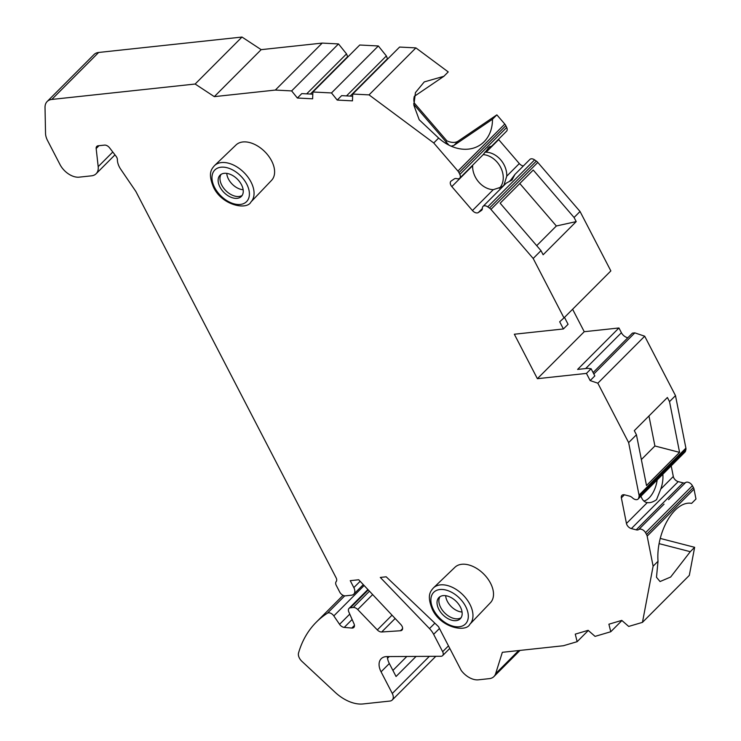 <?xml version="1.0" encoding="UTF-8"?>
<svg xmlns="http://www.w3.org/2000/svg" width="741" height="741" viewBox="0 0 741 741"><rect width="100%" height="100%" fill="white"/><g stroke="black" fill="none" stroke-linecap="round" stroke-linejoin="round"><path stroke-width="1.11" d="M572.608 309.256L584.241 331.709L618.948 327.976L577.6 369.426L587.817 368.333L591.105 368.74L594.828 375.919L590.169 380.587L586.446 373.408L537.382 378.688L514.337 334.228L563.41 328.958L559.687 321.779L563.984 317.898L533.187 258.47L490.94 209.397L537.799 162.418L580.046 211.491L574.071 217.484L533.233 170.041L500.156 203.201L540.995 250.643L533.187 258.47M563.984 317.898L610.853 270.919L580.046 211.491M509.808 181.304L514.93 174.422L529.871 159.445A5.011 3.149 44.9 0 1 534.604 159.88L536.345 161.103A5.011 3.149 44.9 0 1 537.799 162.418M523.387 165.947A5.011 3.149 44.9 0 1 519.311 163.576L498.674 139.604A5.011 3.149 44.9 0 1 498.461 139.336M433.744 142.967L438.644 138.058L419.202 119.764L413.867 105.25L415.432 92.597L424.269 81.899L443.859 76.304L448.231 71.923L415.896 47.896L369.037 94.876L433.744 142.967L457.919 171.051L504.788 124.071A5.011 3.149 44.9 0 1 505.834 125.664L506.696 127.471A5.011 3.149 44.9 0 1 506.566 131.213L491.626 146.181L487.995 148.061M504.788 124.071L496.859 114.864L458.216 141.086A16.719 10.494 44.9 0 1 446.842 140.809L414.265 102.971A16.719 10.494 44.9 0 1 414.469 96.247M415.896 47.896L399.594 47.063L352.725 94.042L352.466 100.859L337.22 100.072L331.486 92.949L312.887 91.995L312.619 98.812L297.373 98.025L291.639 90.911L275.337 90.069L214.306 96.636L195.142 84.029L51.787 99.442A16.719 10.494 -135.1 0 0 47.146 101.526A16.719 10.494 -135.1 0 0 45.025 107.501L45.534 133.371A16.719 10.494 -135.1 0 0 47.535 140.494L60.002 164.558A16.719 10.494 -135.1 0 0 79.176 177.155L91.504 175.83A16.719 10.494 -135.1 0 0 96.135 173.746A16.719 10.494 -135.1 0 0 98.192 166.642L96.163 148.543A5.011 3.149 44.9 0 1 96.784 146.412A5.011 3.149 44.9 0 1 98.173 145.782L104.5 145.106A5.011 3.149 44.9 0 1 109.566 147.82L116.096 156.314A5.011 3.149 44.9 0 1 117.374 159.593A16.719 10.494 44.9 0 0 120.811 169.365L135.603 191.085A5.011 3.149 44.9 0 1 135.835 191.437A5.011 3.149 44.9 0 1 136.038 191.799L336.108 577.785A5.011 3.149 44.9 0 1 336.192 581.583A5.011 3.149 -135.1 0 0 336.266 585.39L339.721 592.059A5.011 3.149 -135.1 0 0 345.473 595.847L351.456 595.199A8.355 5.252 -135.1 0 0 353.772 594.162A8.355 5.252 -135.1 0 0 353.837 587.613L350.243 580.666L358.709 579.758L400.825 624.524A5.011 3.149 44.9 0 1 401.974 630.119A5.011 3.149 44.9 0 1 400.464 630.748L381.689 631.98A5.011 3.149 44.9 0 1 377.317 629.915L357.718 609.537A5.011 3.149 -135.1 0 0 353.216 607.481L350.419 607.777A5.011 3.149 -135.1 0 0 349.03 608.407A5.011 3.149 -135.1 0 0 348.816 611.964L354.041 623.876A5.011 3.149 44.9 0 1 353.827 627.432A5.011 3.149 44.9 0 1 351.78 628.062L344.232 627.405A5.011 3.149 44.9 0 1 339.563 624.33L333.82 615.901A5.011 3.149 -135.1 0 0 327.439 613.187A167.179 104.981 44.9 0 0 316.277 622.181L343.064 595.329M386.839 59.845L387.46 58.734L386.367 55.946L378.345 45.97L359.746 45.016L312.887 91.995M347.001 57.798L347.622 56.687L346.529 53.898L338.507 43.932L322.196 43.089L261.165 49.656L242.001 37.05L98.646 52.463L51.787 99.442M47.146 101.526L94.014 54.547A16.719 10.494 44.9 0 1 98.646 52.463M316.277 622.181A167.179 104.981 44.9 0 0 298.54 652.997A8.355 5.252 -135.1 0 0 301.967 661.389L335.117 692.289A33.438 20.998 -135.1 0 0 363.053 703.95L389.905 701.06A8.355 5.252 -135.1 0 0 392.221 700.023A8.355 5.252 -135.1 0 0 392.285 693.474L381.069 671.818A16.719 10.494 44.9 0 1 381.198 658.73A16.719 10.494 44.9 0 1 386.904 656.582L440.904 656.276A5.011 3.149 -135.1 0 0 442.609 655.637A5.011 3.149 -135.1 0 0 442.655 651.71L433.642 634.324A16.719 10.494 -135.1 0 0 429.484 628.581L380.3 577.434L386.181 576.804L438.505 626.645L461.189 670.401A16.719 10.494 44.9 0 0 478.362 679.821L489.282 678.645A16.719 10.494 44.9 0 0 493.923 676.561A16.719 10.494 44.9 0 0 495.636 673.671L502.342 652.312L563.373 645.744L577.137 641.678L575.266 634.139L588.141 630.332L595.069 636.38L610.769 631.74L608.898 624.2L621.773 620.393L628.692 626.432L642.456 622.366L689.315 575.387L694.641 547.312L660.25 538.42M642.456 622.366L653.117 566.18L658.017 561.27A41.792 22.221 -75.5 0 1 667.595 520.219A41.792 22.221 -75.5 0 1 691.612 503.38L695.975 499.008L694.03 489.153A5.011 3.149 -135.1 0 0 693.4 487.513L646.541 534.493L645.531 532.696A5.011 3.149 -135.1 0 0 638.723 529.537A5.011 3.149 -135.1 0 1 636.204 529.843L631.369 528.592A5.011 3.149 -135.1 0 1 626.451 523.479L621.366 497.841A5.011 3.149 -135.1 0 1 621.931 495.368A5.011 3.149 -135.1 0 1 624.682 494.858L629.517 496.109A5.011 3.149 -135.1 0 1 632.443 497.822A5.011 3.149 -135.1 0 0 638.112 499.036A5.011 3.149 -135.1 0 0 638.668 498.026L639.029 496.581A5.011 3.149 -135.1 0 0 639.038 495.108L628.637 442.609L597.83 383.19L590.169 380.587M671.198 465.857L673.31 476.5A5.011 3.149 -135.1 0 0 678.228 481.613L683.063 482.863A5.011 3.149 -135.1 0 0 685.582 482.558A5.011 3.149 -135.1 0 1 692.4 485.716L693.4 487.513M638.112 499.036L684.971 452.056A5.011 3.149 -135.1 0 0 685.527 451.047L638.668 498.026M593.096 372.575L632.443 333.126L634.833 332.866L644.698 336.21L675.496 395.629L685.897 448.129A5.011 3.149 -135.1 0 1 685.888 449.611L685.527 451.047M627.859 337.72A6.688 4.196 44.9 0 1 621.403 332.718L618.948 327.976M416.09 656.415L396.055 676.496L389.331 663.528L381.069 671.818M369.037 94.876L352.725 94.042M457.919 171.051A5.011 3.149 44.9 0 1 458.975 172.644L459.837 174.45A5.011 3.149 44.9 0 1 459.707 178.192A5.011 3.149 44.9 0 1 456.854 178.664A5.011 3.149 44.9 0 0 454.298 178.905L451.195 181.008A5.011 3.149 44.9 0 0 450.899 181.249A5.011 3.149 44.9 0 0 451.815 186.584L472.452 210.546A5.011 3.149 44.9 0 0 478.343 212.547L481.446 210.444A5.011 3.149 44.9 0 0 481.733 210.194A5.011 3.149 44.9 0 0 482.372 208.314A5.011 3.149 44.9 0 1 483.012 206.424A5.011 3.149 44.9 0 1 487.735 206.859L489.477 208.073A5.011 3.149 44.9 0 1 490.94 209.397M653.117 566.18L647.162 536.132A5.011 3.149 -135.1 0 0 646.541 534.493M214.492 165.614L236.064 144.93A25.074 15.746 44.9 0 1 271.614 160.871A25.074 15.746 44.9 0 1 271.567 180.35L250.949 201.969A25.75 16.172 44.9 0 0 250.986 181.971A25.75 16.172 -135.1 0 0 214.492 165.614C211.694 168.994 207.545 172.848 213.519 187.251C222.124 205.581 246.994 210.361 250.949 201.969M433.402 587.928L454.974 567.245A25.074 15.746 44.9 0 1 490.514 583.186A25.074 15.746 44.9 0 1 490.477 602.665L469.85 624.283A25.75 16.172 44.9 0 0 469.896 604.285A25.75 16.172 -135.1 0 0 433.402 587.928C430.595 591.309 426.455 595.162 432.429 609.565C441.034 627.896 465.904 632.666 469.85 624.283M241.455 184.666A15.042 9.448 -135.1 0 0 220.04 175.2A15.042 9.448 -135.1 0 0 219.92 186.982A15.042 9.448 44.9 0 0 241.344 196.458A15.042 9.448 44.9 0 0 241.455 184.666M221.059 174.385A15.042 9.448 -135.1 0 0 221.754 185.139A15.042 9.448 44.9 0 0 242.159 195.429M243.141 189.705A14.088 8.846 44.9 0 1 228.45 179.044A14.088 8.846 -135.1 0 1 226.783 173.385M460.365 606.981A15.042 9.448 -135.1 0 0 438.941 597.515A15.042 9.448 -135.1 0 0 438.82 609.297A15.042 9.448 44.9 0 0 460.244 618.772A15.042 9.448 44.9 0 0 460.365 606.981M439.959 596.7A15.042 9.448 -135.1 0 0 440.663 607.453A15.042 9.448 44.9 0 0 461.069 617.744M462.051 612.02A14.088 8.846 44.9 0 1 447.36 601.359A14.088 8.846 -135.1 0 1 445.684 595.699M242.001 37.05L195.142 84.029M261.165 49.656L214.306 96.636M322.196 43.089L275.337 90.069M291.639 90.911L338.507 43.932M331.486 92.949L378.345 45.97M352.642 96.21L341.629 95.645L337.22 100.072M386.367 55.946L346.51 95.895M387.46 58.734L350.197 96.089M443.859 76.304L414.238 96.404M413.71 103.527L414.265 102.971M449 145.18L445.925 141.735L446.842 140.809M496.859 114.864L492.487 119.236L453.844 145.468L451.13 146.181M492.487 119.236A41.792 32.289 -124.2 0 1 480.4 144.819A41.792 32.289 -124.2 0 1 438.644 138.058M514.93 174.422L512.04 180.017L506.214 183.166L483.012 206.424M459.707 178.192L482.91 154.925L489.514 146.811L491.626 146.181M499.369 188.297A20.063 15.496 55.8 0 0 500.925 167.929A20.063 15.496 55.8 0 0 483.197 154.61M472.684 165.178L472.647 165.697A20.063 15.496 55.8 0 0 493.284 189.668L501.981 186.843L503.908 185.269L506.751 176.163A20.063 15.496 55.8 0 0 486.124 152.192L484.836 152.183M536.716 245.669L556.352 225.986L519.793 183.518M574.071 217.484L576.211 221.596L556.352 225.986M540.995 250.643L543.134 254.765L576.211 221.596M644.698 336.21L597.83 383.19M675.496 395.629L669.521 401.622L667.391 397.5L634.305 430.66L636.445 434.782L628.637 442.609M634.833 332.866L593.828 373.983M586.446 373.408L591.105 368.74M584.241 331.709L537.382 378.688M563.41 328.958L568.069 324.289L564.494 317.389M636.445 434.782L646.504 485.531L679.58 452.362L669.521 401.622M662.834 474.249A20.063 10.67 -75.5 0 1 660.75 489.097L656.526 499.693C653.053 502.092 649.968 503.056 647.282 502.602A20.063 10.67 -75.5 0 1 646.458 502.454A20.063 10.67 -75.5 0 1 640.984 496.155M664.047 504.149L638.723 529.537M657.174 479.918A20.063 10.67 -75.5 0 1 649.199 497.804A20.063 10.67 -75.5 0 1 643.892 501.046M648.959 415.979L654.905 445.989L679.58 452.362M641.354 459.568L654.905 445.989M694.641 547.312L690.279 551.693L670.651 577.035L660.046 581.546L656.489 577.267L658.017 561.27M588.308 630.48L577.137 641.678M621.931 620.541L610.769 631.74M690.279 551.693L659.092 543.635M446.184 143.634L445.925 141.735L413.774 104.379M312.804 94.172L301.791 93.607L297.373 98.025M346.529 53.898L306.672 93.857M347.622 56.687L310.359 94.042M387.339 656.582A16.719 10.494 -135.1 0 0 389.331 663.528M389.238 656.572L387.515 658.286M406.818 656.47L392.906 670.42M429.326 656.341L392.285 693.474M246.725 184.101A22.406 14.07 -135.1 0 0 221.04 167.207A22.406 14.07 -135.1 0 0 214.649 187.547A22.406 14.07 44.9 0 0 240.334 204.442A22.406 14.07 44.9 0 0 246.725 184.101M465.635 606.416A22.406 14.07 -135.1 0 0 439.941 589.521A22.406 14.07 -135.1 0 0 433.559 609.862A22.406 14.07 44.9 0 0 459.244 626.756A22.406 14.07 44.9 0 0 465.635 606.416M99.007 145.69L96.163 148.543M98.192 166.642L112.789 152.016M453.844 145.468L458.216 141.086M536.345 161.103L489.477 208.073M534.604 159.88L487.735 206.859M481.983 209.907L481.446 210.444M506.696 127.471L459.837 174.45M498.674 139.604L486.124 152.192M472.647 165.697L451.815 186.584M519.311 163.576L506.751 176.163M493.284 189.668L472.452 210.546M511.698 179.109L509.224 181.591M482.372 208.499L478.343 212.547M621.403 332.718L585.64 368.564M685.897 448.129L639.038 495.108M694.03 489.153L647.162 536.132M685.888 449.611L639.029 496.581M624.413 494.793L621.366 497.841M673.31 476.5L660.75 489.097M647.282 502.602L626.451 523.479M678.228 481.613L631.369 528.592M683.063 482.863L636.204 529.843M685.582 482.558L668.53 499.656M692.4 485.716L645.531 532.696M495.636 673.671L518.691 650.552M353.837 587.613L360.154 581.287M402.613 628.6L400.464 630.748M395.148 618.485L381.689 631.98M392.026 615.169L377.317 629.915M357.718 609.537L372.649 594.569M448.472 645.874L442.655 651.71M433.642 634.324L439.459 628.498M429.484 628.581L434.865 623.181M353.216 607.481L369.463 591.188M368.258 589.901L350.419 607.777M354.457 625.385L351.78 628.062M352.123 619.495L344.232 627.405M349.761 614.113L339.563 624.33M364.127 585.51L333.82 615.901M344.741 595.838L327.439 613.187M505.834 125.664L458.975 172.644M435.828 656.304L392.221 700.023M96.135 173.746L114.975 154.86M493.923 676.561L520.006 650.413M353.772 594.162L363.285 584.621M449.796 648.431L442.609 655.637M367.879 589.503L349.03 608.407"/></g></svg>

